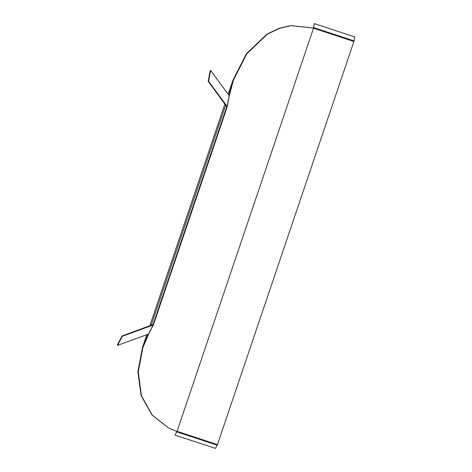 <?xml version="1.0" encoding="UTF-8"?>
<svg xmlns="http://www.w3.org/2000/svg" width="472" height="472" viewBox="0 0 472 472"><rect width="100%" height="100%" fill="white"/><g stroke="black" fill="none" stroke-linecap="round" stroke-linejoin="round"><path stroke-width="0.71" d="M176.87 431.561L175.006 435.107L177.053 431.325L217.456 444.618L353.906 41.495L313.502 28.208L314.299 23.6L313.438 28.161M227.15 106.43L229.185 95.621L229.191 96.194L229.185 95.621L210.618 70.44L208.589 81.243L227.15 106.43A0.867 0.507 -169.3 0 1 227.233 106.719A0.867 0.507 -169.3 0 1 227.191 106.825L227.115 106.985M153.524 324.553L227.162 106.996L226.755 106.867L153.117 324.423L153.524 324.553M153.471 324.535L153.447 324.695A0.867 0.572 27.4 0 1 153.406 324.83A0.867 0.572 27.4 0 1 153.158 325.037L122.254 336.312L121.994 336.011L117.304 345.067L117.563 345.368L148.468 334.093L153.158 325.037M228.967 95.326L232.962 80.116L246.443 53.666L266.887 34.185L278.675 28.438L290.728 25.624L313.555 28.037L290.923 25.706L278.923 28.538L267.193 34.303L246.827 53.802L233.374 80.258L229.239 96.052L227.233 106.719M176.994 431.496L168.657 428.021L152.273 415.148L141.411 395.619L138.278 371.883L142.863 347.657L148.78 333.763M168.581 427.98L152.025 415.03L141.081 395.477L137.889 371.735L142.455 347.522L148.084 334.229M153.064 324.417L153.465 324.553M226.719 106.808L227.12 106.938M121.994 336.011L153.04 324.565M122.254 336.312L117.563 345.368M226.79 106.696L208.205 81.314L208.589 81.243M210.618 70.44L210.235 70.505L208.205 81.314M217.456 444.618L215.409 448.4L175.006 435.107M314.299 23.6L354.696 36.893L353.906 41.495M177.053 431.325L313.502 28.208M151.176 325.361L225.734 105.091M176.817 431.88L217.22 445.173M354.059 40.893L313.662 27.6M142.455 347.522L146.792 334.701M149.783 325.869L224.896 103.952M228.177 94.258L232.962 80.116M148.768 333.787L153.406 324.83"/></g></svg>
